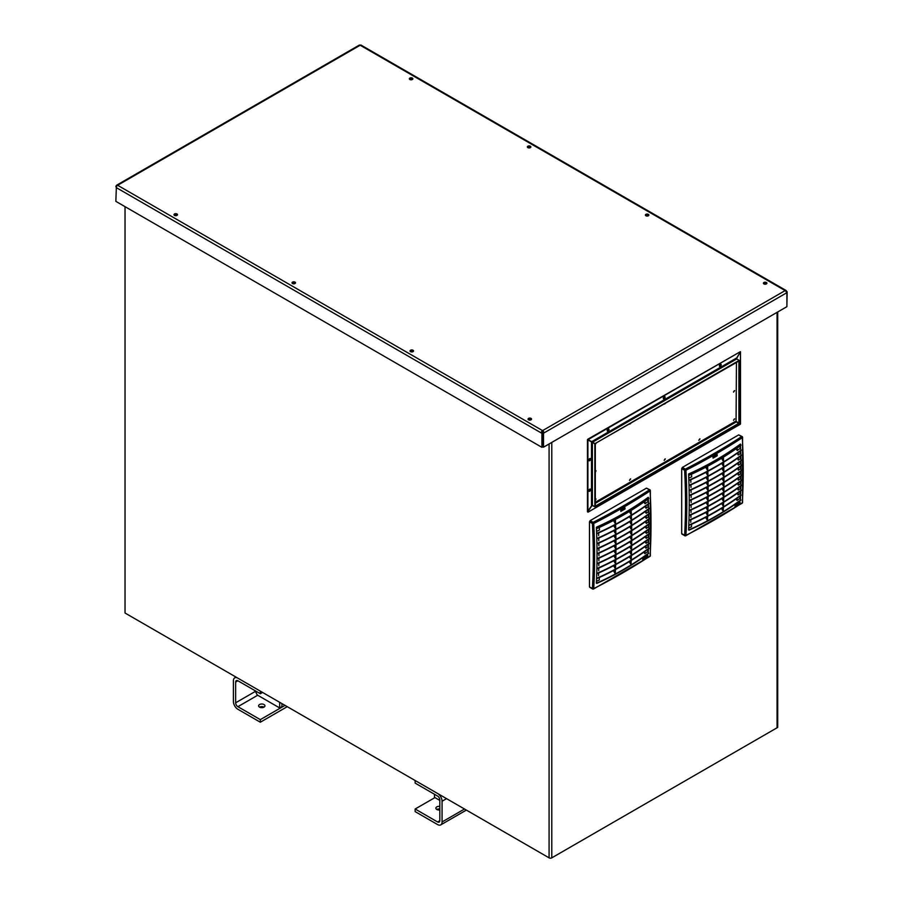 <?xml version="1.0" encoding="UTF-8"?>
<svg xmlns="http://www.w3.org/2000/svg" width="903" height="903" viewBox="0 0 903 903"><rect width="100%" height="100%" fill="white"/><g stroke="black" fill="none" stroke-linecap="round" stroke-linejoin="round"><path stroke-width="1.35" d="M766.591 283.779A2.224 1.287 0 0 0 763.724 283.779M125.032 206.652L125.032 613.024L549.092 857.85A1.908 1.095 0 0 0 551.778 857.85L777.72 727.4L777.72 311.964M777.054 727.795L777.054 312.359L777.054 727.795M589.151 490.137A1.106 0.643 120 0 0 589.986 489.065M589.727 490.555A1.106 0.643 -60 0 1 589.196 489.64M663.637 397.647A1.106 0.643 120 0 0 664.484 396.575M664.224 398.065A1.106 0.643 -60 0 1 663.694 397.151M589.151 459.559A1.106 0.643 120 0 0 589.986 458.498M589.727 459.988A1.106 0.643 -60 0 1 589.196 459.074M607.55 430.031A1.106 0.643 120 0 0 608.385 428.959M608.125 430.449A1.106 0.643 -60 0 1 607.595 429.535M719.736 365.264A1.106 0.643 120 0 0 720.571 364.191M720.312 365.681A1.106 0.643 -60 0 1 719.781 364.767M530.569 419.489A2.224 1.287 0 0 0 529.824 418.868M530.659 419.003A2.224 1.287 180 0 1 530.671 419.094A2.224 1.287 180 0 1 530.016 419.997A2.224 1.287 180 0 1 529.824 420.098M542.68 431.465L542.364 432.83M116.352 187.079L115.855 201.358L541.913 447.335L541.913 433.338L542.579 432.955L542.579 446.951L541.913 447.335M542.579 432.955L541.236 432.955A1.908 1.095 -60 0 1 542.579 430.618A1.908 1.095 60 0 1 543.933 432.955L542.579 430.618L785.125 290.597L360.173 45.24L117.627 185.273A1.908 1.095 120 0 0 116.284 187.61L115.855 186.3L116.487 186.661M542.579 430.618L117.627 185.273A1.908 1.095 -120 0 0 116.679 185.183A1.908 1.095 -120 0 0 116.284 186.052L116.679 186.278M542.827 432.808L543.504 433.203L543.504 447.188L542.827 446.804L543.256 432.571M786.479 292.437L787.145 291.759L786.479 291.364A1.908 1.095 -60 0 0 786.084 290.495A1.908 1.095 -60 0 0 785.125 290.597A1.908 1.095 60 0 1 786.479 292.922L543.504 433.203M543.504 447.188L786.897 306.67L786.897 292.674M787.145 291.759L786.897 305.891M116.284 187.61L541.913 433.338M542.579 431.397L541.913 432.571M645.905 215.783A1.75 1.005 180 0 1 645.397 215.072A1.75 1.005 180 0 1 647.135 214.067A1.75 1.005 180 0 1 648.885 215.072A1.75 1.005 180 0 1 647.812 215.998A1.75 1.005 180 0 1 645.905 215.783M527.883 147.641A1.75 1.005 180 0 1 527.375 146.929A1.75 1.005 180 0 1 529.124 145.925A1.75 1.005 180 0 1 530.862 146.929A1.75 1.005 180 0 1 529.79 147.866A1.75 1.005 180 0 1 527.883 147.641M409.872 79.509A1.75 1.005 180 0 1 409.352 78.798A1.75 1.005 180 0 1 411.102 77.782A1.75 1.005 180 0 1 412.852 78.798A1.75 1.005 180 0 1 411.768 79.724A1.75 1.005 180 0 1 409.872 79.509M410.538 351.673A1.75 1.005 180 0 1 410.03 350.962A1.75 1.005 180 0 1 411.779 349.946A1.75 1.005 180 0 1 413.518 350.962A1.75 1.005 180 0 1 412.445 351.888A1.75 1.005 180 0 1 410.538 351.673M292.527 283.531A1.75 1.005 180 0 1 292.008 282.82A1.75 1.005 180 0 1 293.757 281.815A1.75 1.005 180 0 1 295.507 282.82A1.75 1.005 180 0 1 294.423 283.745A1.75 1.005 180 0 1 292.527 283.531M174.505 215.399A1.75 1.005 180 0 1 173.997 214.677A1.75 1.005 180 0 1 175.735 213.672A1.75 1.005 180 0 1 177.485 214.677A1.75 1.005 180 0 1 176.401 215.614A1.75 1.005 180 0 1 174.505 215.399M763.927 283.926A1.75 1.005 180 0 1 763.419 283.203A1.75 1.005 180 0 1 765.157 282.199A1.75 1.005 180 0 1 766.907 283.203A1.75 1.005 180 0 1 765.823 284.14A1.75 1.005 180 0 1 763.927 283.926M528.56 419.805A1.75 1.005 180 0 1 528.052 419.094A1.75 1.005 180 0 1 529.79 418.089A1.75 1.005 180 0 1 531.54 419.094A1.75 1.005 180 0 1 530.467 420.03A1.75 1.005 180 0 1 528.56 419.805M116.679 185.183L359.213 45.15A1.908 1.095 -120 0 1 360.173 45.24A1.908 1.095 -60 0 1 361.121 45.15L786.084 290.495M648.749 215.456A1.75 1.005 -0 0 0 647.135 214.835A1.75 1.005 -0 0 0 645.532 215.456M530.727 147.324A1.75 1.005 -0 0 0 529.124 146.704A1.75 1.005 -0 0 0 527.51 147.324M412.716 79.182A1.75 1.005 -0 0 0 411.102 78.561A1.75 1.005 -0 0 0 409.488 79.182M413.382 351.346A1.75 1.005 -0 0 0 411.779 350.725A1.75 1.005 -0 0 0 410.165 351.346M295.371 283.203A1.75 1.005 -0 0 0 293.757 282.594A1.75 1.005 -0 0 0 292.143 283.203M177.349 215.072A1.75 1.005 -0 0 0 175.735 214.451A1.75 1.005 -0 0 0 174.132 215.072M766.771 283.598A1.75 1.005 -0 0 0 765.157 282.978A1.75 1.005 -0 0 0 763.554 283.598M531.404 419.489A1.75 1.005 -0 0 0 529.79 418.868A1.75 1.005 -0 0 0 528.187 419.489M439.817 808.986A3.172 1.829 -0 0 0 436.792 809.472A3.172 1.829 180 0 1 435.867 808.174A3.172 1.829 180 0 1 439.817 806.402M439.817 809.946A3.172 1.829 180 0 1 436.792 809.472M434.941 797.586L415.143 809.009L415.143 811.605L437.583 824.563A6.344 3.668 -120 0 0 440.754 824.868A6.344 3.668 -120 0 0 442.064 821.967L464.503 809.009M415.143 809.009L437.583 821.967A3.172 1.829 -120 0 0 439.163 822.125A3.172 1.829 -120 0 0 439.817 820.669L439.817 799.945A3.172 1.829 60 0 0 437.583 796.062L415.143 783.104L415.143 780.519L437.583 793.466A6.344 3.668 -120 0 1 442.064 801.243L442.064 821.967M434.49 794.279L434.49 797.326L439.817 800.397M281.917 703.606L281.917 706.643L279.682 707.941L279.682 702.308M254.996 690.648L257.242 694.983L279.682 707.941M264.026 707.128A3.172 1.829 0 0 0 259.545 707.128M264.026 704.543A3.172 1.829 180 0 1 264.951 705.841A3.172 1.829 180 0 1 261.78 707.67A3.172 1.829 180 0 1 258.608 705.841A3.172 1.829 180 0 1 260.572 704.148A3.172 1.829 180 0 1 264.026 704.543M262.57 692.432L260.324 693.718L260.324 691.134L237.884 678.176A6.344 3.668 -120 0 0 234.712 677.86A6.344 3.668 -120 0 0 233.403 680.772L233.403 701.496A6.344 3.668 -120 0 0 237.884 709.273L260.324 722.219L287.244 706.677M285.009 705.378L260.324 719.635L237.884 706.677A3.172 1.829 60 0 1 235.649 702.794L235.649 682.07A3.172 1.829 -120 0 1 236.304 680.614A3.172 1.829 -120 0 1 237.884 680.772L235.649 682.07M260.324 719.635L260.324 722.219M260.324 693.718L237.884 680.772M664.789 466.558A1.264 0.734 -60 0 1 663.603 467.235M720.876 434.174A1.264 0.734 -60 0 1 719.691 434.851M608.69 498.941A1.264 0.734 -60 0 1 607.505 499.619M595.314 505.962L595.314 444.152L587.458 439.614L587.458 511.798L591.499 505.838L592.391 505.319L594.863 506.741L595.472 506.052L595.021 506.831L592.108 505.454L587.616 511.888M588.067 512.148L740.325 424.241L738.744 423.338L595.472 506.052M738.744 423.338L735.911 421.69L595.314 502.869M739.196 423.597L595.021 506.831M739.354 403.122A1.264 0.734 -60 0 1 739.354 404.499M739.354 372.555A1.264 0.734 -60 0 1 739.354 373.921M739.354 360.466L738.744 361.155L739.354 360.466L739.354 423.315L736.069 421.419L736.442 362.487M736.893 358.006L740.483 351.786L740.483 423.97L736.893 421.893M588.067 439.603L740.325 351.696L587.616 439.343L595.021 443.621L739.196 360.376L736.735 358.954L736.735 357.915L740.483 351.786M738.902 361.245L738.902 423.055M663.378 398.618A1.264 0.734 120 0 0 664.563 396.564M663.299 398.234A1.264 0.734 -60 0 1 664.822 396.62A1.264 0.734 -60 0 1 663.558 398.821A1.264 0.734 -60 0 1 663.299 398.234M607.279 431.002A1.264 0.734 120 0 0 608.464 428.948M607.2 430.629A1.264 0.734 -60 0 1 608.735 429.004A1.264 0.734 -60 0 1 607.459 431.205A1.264 0.734 -60 0 1 607.2 430.629M719.465 366.234A1.264 0.734 120 0 0 720.65 364.18M719.386 365.85A1.264 0.734 -60 0 1 720.921 364.236A1.264 0.734 -60 0 1 719.646 366.437A1.264 0.734 -60 0 1 719.386 365.85M595.021 443.621L738.744 361.155M588.88 460.541A1.264 0.734 120 0 0 590.065 458.487M588.801 460.158A1.264 0.734 -60 0 1 590.336 458.543A1.264 0.734 -60 0 1 589.072 460.744A1.264 0.734 -60 0 1 588.801 460.158M588.88 491.108A1.264 0.734 120 0 0 590.065 489.054M588.801 490.735A1.264 0.734 -60 0 1 590.336 489.11A1.264 0.734 -60 0 1 589.072 491.311A1.264 0.734 -60 0 1 588.801 490.735M594.863 506.741L594.863 443.892M587.909 512.046L587.909 439.874M700.028 383.504L699.024 384.08M630.7 423.53L629.696 424.117M698.854 440.145L700.006 438.937L698.854 440.145M698.888 440.359L699.723 438.903M595.314 470.96L596.014 470.734L595.314 472.416M595.314 471.908L595.732 470.7M664.19 460.158L665.342 458.95L664.19 460.158M664.224 460.372L665.059 458.916M595.314 499.201L596.014 498.975L595.314 500.657M595.314 500.138L595.732 498.941M629.526 480.17L630.678 478.962L629.526 480.17M629.56 480.385L630.396 478.929M733.518 420.132L734.67 418.924L733.518 420.132M733.552 420.346L734.387 418.89M733.518 391.891L734.67 390.683L733.518 391.891M733.552 392.105L734.387 390.649M596.036 443.542L595.314 444.186M665.364 403.517L664.36 404.104M734.692 363.491L733.699 364.067M736.216 420.911L595.314 502.26M707.636 466.23A634.527 366.347 60 0 1 707.783 469.82A429.456 350.646 60 0 1 707.32 470.068A634.516 366.336 -120 0 0 707.184 466.479M707.828 471.355A634.527 366.347 60 0 1 707.941 474.91A433.937 354.303 60 0 1 707.478 475.147A634.516 366.336 -120 0 0 707.376 471.592M707.975 476.445A634.527 366.347 60 0 1 708.065 479.967A438.384 357.938 60 0 1 707.602 480.215A634.516 366.336 -120 0 0 707.523 476.682M708.087 481.513A634.527 366.347 60 0 1 708.133 485.013A442.786 361.527 60 0 1 707.681 485.261A634.516 366.336 -120 0 0 707.636 481.75M708.155 486.559A634.527 366.347 60 0 1 708.178 490.024A447.143 365.094 60 0 1 707.715 490.273A634.516 366.336 -120 0 0 707.692 486.796M708.178 491.571A634.527 366.347 60 0 1 708.166 495.025A451.466 368.616 60 0 1 707.715 495.262A634.516 366.336 -120 0 0 707.726 491.819M708.155 496.571A634.527 366.347 60 0 1 708.121 499.991A455.744 372.115 60 0 1 707.67 500.228A634.516 366.336 -120 0 0 707.704 496.808M708.099 501.537A634.527 366.347 60 0 1 708.031 504.935A459.977 375.569 60 0 1 707.58 505.172A634.516 366.336 -120 0 0 707.647 501.786M707.997 506.493A634.527 366.347 60 0 1 707.907 509.856A464.176 378.989 60 0 1 707.444 510.093A634.516 366.336 -120 0 0 707.546 506.73M707.85 511.414A634.527 366.347 60 0 1 707.738 514.744A468.33 382.387 60 0 1 707.275 514.992A634.516 366.336 -120 0 0 707.399 511.651M707.67 516.313A634.527 366.347 60 0 1 707.523 519.62A472.438 385.739 60 0 1 707.06 519.868A634.516 366.336 -120 0 0 707.218 516.561M722.976 457.426A634.527 366.347 60 0 1 723.111 460.97A429.456 350.646 60 0 0 723.551 460.699A634.516 366.336 -120 0 0 723.416 457.144M723.168 462.539A634.527 366.347 60 0 1 723.269 466.061A433.937 354.303 60 0 0 723.709 465.779A634.516 366.336 -120 0 0 723.608 462.268M723.314 467.63A634.527 366.347 60 0 1 723.393 471.118A438.384 357.938 60 0 0 723.834 470.847A634.516 366.336 -120 0 0 723.755 467.359M723.416 472.698A634.527 366.347 60 0 1 723.472 476.163A442.786 361.527 60 0 0 723.913 475.892A634.516 366.336 -120 0 0 723.856 472.427M723.484 477.743A634.527 366.347 60 0 1 723.506 481.175A447.143 365.094 60 0 0 723.946 480.904A634.516 366.336 -120 0 0 723.924 477.473M723.506 482.766A634.527 366.347 60 0 1 723.506 486.164A451.466 368.616 60 0 0 723.946 485.893A634.516 366.336 -120 0 0 723.946 482.495M723.495 487.767A634.527 366.347 60 0 1 723.461 491.13A455.744 372.115 60 0 0 723.901 490.86A634.516 366.336 -120 0 0 723.935 487.485M723.427 492.733A634.527 366.347 60 0 1 723.371 496.074A459.977 375.569 60 0 0 723.811 495.803A634.516 366.336 -120 0 0 723.867 492.462M723.326 497.688A634.527 366.347 60 0 1 723.235 500.996A464.176 378.989 60 0 0 723.675 500.725A634.516 366.336 -120 0 0 723.766 497.406M723.19 502.61A634.527 366.347 60 0 1 723.066 505.894A468.33 382.387 60 0 0 723.506 505.624A634.516 366.336 -120 0 0 723.63 502.339M722.998 507.509A634.527 366.347 60 0 1 722.851 510.771A472.438 385.739 60 0 0 723.292 510.5A634.516 366.336 -120 0 0 723.438 507.238M736.193 448.746L737.209 450.507A633.161 365.557 60 0 0 737.119 448.102M737.187 493.388L738.101 494.979A633.093 365.523 60 0 0 738.18 492.688M737.345 488.467L738.27 490.069A633.093 365.523 60 0 0 738.327 487.767M737.446 483.511L738.383 485.137A633.093 365.523 60 0 0 738.428 482.812M737.514 478.522L738.462 480.17A633.093 365.523 60 0 0 738.485 477.845M737.548 473.522L738.507 475.192A633.093 365.523 60 0 0 738.507 472.845M737.525 468.499L738.496 470.181A633.093 365.523 60 0 0 738.485 467.822M737.469 463.442L738.451 465.147A633.093 365.523 60 0 0 738.417 462.776M737.367 458.363L738.361 460.09A633.093 365.523 60 0 0 738.304 457.708M737.232 453.272L738.236 455.01A633.093 365.523 60 0 0 738.157 452.617M688.662 528.074A471.58 385.05 -120 0 0 691.495 526.754A633.161 365.557 -120 0 0 691.608 524.237M690.885 482.337A633.093 365.523 -120 0 0 690.806 479.719M691.021 487.417A633.093 365.523 -120 0 0 690.953 484.809M691.111 492.485A633.093 365.523 -120 0 0 691.066 489.877M691.156 497.508A633.093 365.523 -120 0 0 691.134 494.912M691.156 502.519A633.093 365.523 -120 0 0 691.167 499.935M691.122 507.509A633.093 365.523 -120 0 0 691.145 504.924M691.043 512.464A633.093 365.523 -120 0 0 691.088 509.902M690.919 517.396A633.093 365.523 -120 0 0 690.987 514.845M690.761 522.306A633.093 365.523 -120 0 0 690.851 519.767M713.088 458.092L712.998 456.929A634.516 366.336 60 0 1 713.054 458.058L713.054 458.137A634.606 366.392 -120 0 0 712.998 456.929L716.914 454.457A633.342 365.659 180 0 1 713.167 456.625A633.443 365.715 0 0 0 716.982 454.412L716.914 454.457M713.054 458.137A633.534 365.771 0 0 0 717.23 455.733L715.932 455.056M682.363 534L684.632 535.31A632.416 365.128 -120 0 0 684.632 470.282L681.697 468.578L681.697 533.605M681.697 468.578L682.363 467.415L685.309 469.108A632.416 365.117 0 0 0 741.623 436.6L738.688 434.896L682.363 467.415M738.688 434.896L742.097 436.544L742.334 437.684A633.364 365.67 180 0 1 685.93 470.249A633.364 365.67 60 0 1 685.93 535.377A633.364 365.67 0 0 0 742.334 502.813A633.364 365.67 -120 0 0 742.334 437.684A0.948 0.587 56.8 0 0 741.623 436.6L742.097 436.544A0.948 0.948 0 0 1 742.571 437.323L742.571 502.452A0.948 0.587 -176.8 0 1 742.334 502.813A0.948 0.587 56.8 0 1 742.142 503.197A0.948 0.948 0 0 0 742.571 502.452A0.948 0.587 -176.8 0 0 742.3 502.012M739.196 503.366A633.511 365.749 180 0 1 738.868 503.569A633.703 365.873 60 0 1 738.857 503.795A633.488 365.738 180 0 1 738.688 503.908L738.665 503.897A633.466 365.726 0 0 0 738.846 503.784A633.68 365.85 -120 0 0 738.857 503.558A633.488 365.738 0 0 0 739.173 503.355L739.196 503.366A633.68 365.85 -120 0 1 739.162 503.976A633.466 365.726 0 0 1 738.665 504.292L738.315 504.337M737.141 498.196A633.161 365.557 60 0 1 737.04 500.465A471.58 385.05 -120 0 0 740.02 498.366L740.449 499.111A633.556 365.783 -120 0 0 740.595 495.736M740.121 496.074A632.924 365.422 60 0 1 740.02 498.366M688.775 478.105A428.507 349.879 60 0 0 691.664 476.795A633.161 365.557 -120 0 0 691.563 474.177M688.605 473.996L689.124 474.899C707.467 466.761 724.737 456.783 740.957 444.976L740.426 444.073A424.918 346.944 -120 0 1 688.605 473.996A633.556 365.783 60 0 1 688.65 474.989A633.556 365.783 60 0 1 688.808 479.121A633.556 365.783 60 0 1 688.854 480.103A633.556 365.783 60 0 1 688.978 484.222A633.556 365.783 60 0 1 689.012 485.193A633.556 365.783 60 0 1 689.113 489.291A633.556 365.783 60 0 1 689.124 490.25A633.556 365.783 60 0 1 689.192 494.347A633.556 365.783 60 0 1 689.203 495.284A633.556 365.783 60 0 1 689.237 499.37A633.556 365.783 60 0 1 689.249 500.307A633.556 365.783 60 0 1 689.237 504.382A633.556 365.783 60 0 1 689.237 505.296A633.556 365.783 60 0 1 689.203 509.36A633.556 365.783 60 0 1 689.192 510.263A633.556 365.783 60 0 1 689.124 514.315A633.556 365.783 60 0 1 689.102 515.195A633.556 365.783 60 0 1 689 519.236A633.556 365.783 60 0 1 688.966 520.117A633.556 365.783 60 0 1 688.831 524.146A633.556 365.783 60 0 1 688.797 525.004A633.556 365.783 60 0 1 688.617 529.034A633.556 365.783 60 0 1 688.583 529.88L689.057 530.151C707.388 522.002 724.669 512.024 740.889 500.228L740.889 499.867C724.669 511.662 707.388 521.641 689.057 529.79L689.057 530.151M740.076 445.992A632.924 365.422 60 0 1 740.178 448.373L740.641 449.197A633.556 365.783 -120 0 0 740.505 445.687M740.268 451.105A632.924 365.422 60 0 1 740.347 453.487L740.81 454.299A633.556 365.783 -120 0 0 740.697 450.789M740.426 456.196A632.924 365.422 60 0 1 740.483 458.577L740.945 459.367A633.556 365.783 -120 0 0 740.855 455.88M740.528 461.264A632.924 365.422 60 0 1 740.573 463.634L741.024 464.424A633.556 365.783 -120 0 0 740.968 460.948M740.595 466.309A632.924 365.422 60 0 1 740.618 468.668L741.07 469.447A633.556 365.783 -120 0 0 741.047 465.982M740.629 471.332A632.924 365.422 60 0 1 740.618 473.68L741.07 474.459A633.556 365.783 -120 0 0 741.07 471.005M740.607 476.321A632.924 365.422 60 0 1 740.584 478.669L741.036 479.437A633.556 365.783 -120 0 0 741.058 475.994M740.55 481.299A632.924 365.422 60 0 1 740.505 483.624L740.945 484.392A633.556 365.783 -120 0 0 741.013 480.972M740.449 486.243A632.924 365.422 60 0 1 740.392 488.568L740.821 489.313A633.556 365.783 -120 0 0 740.911 485.916M740.313 491.176A632.924 365.422 60 0 1 740.223 493.478L740.663 494.223A633.556 365.783 -120 0 0 740.776 490.837M739.252 503.31L740.121 502.339L739.252 503.31M739.715 503.592L740.121 502.339M737.582 504.969A632.822 498.998 95 0 1 737.22 505.838L737.232 505.838A633.387 365.681 -0 0 0 737.379 505.748A632.811 499.528 -84.6 0 0 737.582 505.262A634.561 133.678 38.8 0 1 737.728 505.511L737.74 505.511A633.387 365.681 0 0 0 737.898 505.42A634.549 134.254 -141.2 0 0 737.604 504.958A632.822 498.998 95 0 1 737.232 505.838M735.606 505.827L735.595 505.883A633.488 365.738 180 0 1 734.952 506.29A633.466 365.726 0 0 0 735.584 505.872L735.595 505.883M735.042 506.064L735.302 505.251A633.534 365.76 0 0 0 736.035 504.788L736.035 504.788A633.556 365.783 180 0 1 735.324 505.262L735.279 506.019A633.5 365.749 0 0 0 735.606 505.815L735.618 505.815M735.335 505.68L735.324 505.669A633.5 365.749 0 0 0 735.697 505.432L735.697 505.432A633.522 365.76 180 0 1 735.335 505.68L735.335 505.624A633.522 365.76 0 0 0 736.035 505.183A633.917 365.997 -120 0 0 736.047 504.8M738.609 504.946L738.62 504.958A633.387 365.681 -0 0 0 738.767 504.856A634.538 133.746 -141.2 0 0 738.462 504.371M738.078 504.246A633.466 365.726 0 0 0 738.112 504.224L738.135 504.235A633.488 365.749 180 0 1 737.48 504.664A633.466 365.726 0 0 0 737.525 504.619A633.466 365.726 0 0 0 737.582 504.563A633.466 365.726 0 0 0 737.864 504.405A633.466 365.726 0 0 0 737.92 504.348A42.881 21.198 -63.9 0 1 737.875 504.28A42.881 21.198 -63.9 0 0 737.932 504.359A633.466 365.726 0 0 0 738.09 504.258A634.538 133.723 -141.2 0 0 737.932 504.021A632.834 499.348 -84.7 0 0 737.965 503.953M736.566 506.256L736.577 506.267A632.89 499.066 95.1 0 0 737.141 504.901L737.13 504.89A632.89 499.066 95.1 0 1 736.566 506.256A633.387 365.681 -0 0 0 736.724 506.165A632.879 499.19 -84.9 0 0 737.119 505.206A633.816 365.929 -120 0 0 737.108 505.24A633.816 365.929 -120 0 0 737.141 504.901A633.816 365.929 -120 0 0 737.13 504.788A633.816 365.929 -120 0 0 737.164 504.45L737.153 504.438A633.816 365.929 -120 0 0 737.164 504.337A633.816 365.929 -120 0 0 737.187 504.077A633.838 365.952 60 0 1 737.13 505.262A633.466 365.726 0 0 0 738.112 504.63L738.09 504.619A633.759 365.907 -120 0 0 738.135 504.235M738.18 505.24L738.18 505.24A633.387 365.681 -0 0 0 738.327 505.138A634.549 133.554 -141.2 0 0 738.033 504.675M737.661 504.912A634.549 133.012 38.7 0 1 737.954 505.364L737.965 505.375A633.387 365.681 -0 0 0 738.112 505.274A634.549 133.339 -141.3 0 0 737.819 504.811M737.006 505.973L737.017 505.985A632.845 499.133 95.1 0 0 737.379 505.093A632.845 499.133 95.1 0 1 737.006 505.973A633.387 365.681 -0 0 0 737.164 505.883A632.834 499.348 -84.7 0 0 737.525 505.003M737.13 505.262L737.108 505.251A632.868 499.145 95.1 0 1 736.78 506.12A633.387 365.681 -0 0 0 736.938 506.03A632.856 499.325 -84.8 0 0 737.311 505.149M737.153 504.438A632.913 499.156 95.1 0 1 736.713 505.522M736.374 505.736L736.363 505.725A633.861 365.963 -120 0 0 736.396 504.946A633.895 365.975 60 0 1 736.374 505.736A633.466 365.726 0 0 0 736.701 505.522A632.913 499.156 95.1 0 1 736.34 506.402A633.387 365.681 -0 0 0 736.509 506.312A632.901 499.145 -84.9 0 0 737.153 504.754M736.476 505.669A632.935 499.224 95.1 0 1 736.114 506.538A633.387 365.681 -0 0 0 736.284 506.448A632.913 499.156 -84.9 0 0 736.645 505.567M736.126 504.754A633.917 365.997 60 0 1 736.103 505.138L736.08 505.127A633.883 365.975 -120 0 0 736.103 504.743A633.534 365.76 0 0 0 737.074 504.122L737.096 504.134A633.556 365.783 180 0 1 736.126 504.754L736.103 504.743M738.191 503.942L738.214 503.964A634.538 133.746 -141.2 0 0 738.135 503.84A633.759 365.907 -120 0 0 738.18 503.445A633.556 365.783 180 0 1 737.187 504.077L737.187 504.077A633.534 365.76 0 0 0 737.299 503.998A632.913 499.156 -84.9 0 0 737.785 502.802A634.527 133.858 -141.2 0 0 737.717 502.7A632.935 499.224 95.1 0 1 737.096 504.179A633.838 365.952 -120 0 1 737.074 504.517A633.522 365.76 0 0 1 736.746 504.721A633.872 365.963 -120 0 1 736.701 505.522M737.311 503.976A633.534 365.76 0 0 0 737.356 503.953A633.534 365.76 0 0 0 737.514 503.863A632.901 499.145 -84.9 0 0 737.886 502.96A634.527 133.858 -141.2 0 0 737.819 502.858A632.913 499.156 95.1 0 1 737.356 503.953L737.367 503.953A632.913 499.156 95.1 0 0 737.819 502.858L737.819 502.858M737.525 503.84A633.534 365.76 0 0 0 737.57 503.806A633.534 365.76 0 0 0 737.74 503.716A633.534 365.76 0 0 0 737.796 503.671A633.534 365.76 0 0 0 737.965 503.581A632.856 499.325 -84.8 0 0 738.09 503.276A634.527 133.858 -141.2 0 0 738.022 503.163A632.868 499.145 95.1 0 1 737.796 503.671L737.807 503.671A632.868 499.145 95.1 0 0 738.022 503.163L738.022 503.163M737.909 503.005A632.89 499.066 95.1 0 1 737.57 503.806L737.582 503.818A632.89 499.066 95.1 0 0 737.92 503.005L737.92 503.005A634.527 133.858 -141.2 0 1 737.988 503.118A632.879 499.19 -84.9 0 1 737.74 503.716M738.101 503.31A632.845 499.133 95.1 0 1 738.011 503.524L738.022 503.535A632.845 499.133 95.1 0 0 738.112 503.321L738.112 503.321A634.549 133.858 -141.2 0 1 738.293 503.603L738.71 503.084A633.522 365.76 0 0 0 739.218 502.757L739.218 502.757A633.556 365.783 180 0 1 738.733 503.095L738.293 503.603M737.706 502.689L737.717 502.7A632.935 499.224 95.1 0 1 737.096 504.201M736.713 505.42A632.913 499.156 -84.9 0 0 737.175 504.303M737.164 504.45A632.913 499.156 95.1 0 1 736.351 506.402L736.351 506.402M738.406 505.093A633.387 365.681 -0 0 0 738.552 504.991A634.538 133.723 -141.2 0 0 738.123 504.325M737.164 505.24A632.868 499.145 95.1 0 1 736.792 506.12L736.792 506.12M736.498 505.657A632.935 499.224 95.1 0 1 736.126 506.549L736.126 506.549M705.706 467.257L707.32 470.068M688.808 479.121L689.328 480.012C707.659 471.863 724.94 461.884 741.16 450.089L741.16 450.45C724.94 462.257 707.659 472.224 689.328 480.385L688.854 480.103M740.641 449.197L741.16 450.089M740.178 448.373A428.507 349.879 -120 0 1 737.209 450.507M723.111 460.97L721.565 458.284M706.09 502.599L707.58 505.172M689.124 514.315L689.576 515.105C707.907 506.955 725.188 496.977 741.408 485.182L741.408 485.554C725.188 497.35 707.907 507.328 689.576 515.478L689.102 515.195M740.945 484.392L741.408 485.182M740.505 483.624A459.096 374.858 -120 0 1 738.383 485.137M723.371 496.074L721.96 493.636M705.886 472.382L707.478 475.147M688.978 484.222L689.497 485.103C707.817 476.942 725.098 466.975 741.318 455.18L741.318 455.541C725.098 467.336 707.817 477.315 689.497 485.464L689.012 485.193M740.81 454.299L741.318 455.18M740.347 453.487A433.011 353.547 -120 0 1 738.236 455.01M723.269 466.061L721.745 463.408M706.022 477.473L707.602 480.215M689.113 489.291L689.61 490.16C707.941 482.01 725.211 472.032 741.442 460.237L741.442 460.609C725.211 472.404 707.941 482.371 689.61 490.532L689.124 490.25M740.945 459.367L741.442 460.237M740.483 458.577A437.458 357.182 -120 0 1 738.361 460.09M723.393 471.118L721.881 468.51M706.123 482.552L707.681 485.261M689.192 494.347L689.689 495.194C708.02 487.044 725.29 477.077 741.521 465.271L741.521 465.643C725.29 477.439 708.02 487.417 689.689 495.566L689.203 495.284M741.024 464.424L741.521 465.271M740.573 463.634A441.872 360.782 -120 0 1 738.451 465.147M723.472 476.163L721.982 473.578M706.18 487.597L707.715 490.273M689.237 499.37L689.723 500.217C708.054 492.056 725.323 482.089 741.555 470.294L741.555 470.655C725.323 482.45 708.054 492.428 689.723 500.578L689.249 500.307M741.07 469.447L741.555 470.294M740.618 468.668A446.24 364.361 -120 0 1 738.496 470.181M723.506 481.175L722.039 478.635M706.191 492.62L707.715 495.262M689.237 504.382L689.723 505.206C708.042 497.045 725.323 487.078 741.544 475.283L741.544 475.644C725.323 487.439 708.042 497.418 689.723 505.567L689.237 505.296M741.07 474.459L741.544 475.283M740.618 473.68A450.574 367.893 -120 0 1 738.507 475.192M723.506 486.164L722.05 483.658M706.157 497.621L707.67 500.228M689.203 509.36L689.666 510.172C707.997 502.012 725.278 492.045 741.498 480.249L741.498 480.61C725.278 492.406 707.997 502.384 689.666 510.534L689.192 510.263M741.036 479.437L741.498 480.249M740.584 478.669A454.852 371.393 -120 0 1 738.462 480.17M723.461 491.13L722.028 488.658M705.977 507.554L707.444 510.093M689 519.236L689.452 520.026C707.783 511.877 725.053 501.899 741.273 490.103L741.273 490.464C725.053 502.271 707.783 512.238 689.452 520.388L688.966 520.117M740.821 489.313L741.273 490.103M740.392 488.568A463.307 378.289 -120 0 1 738.27 490.069M723.235 500.996L721.847 498.591M705.83 512.486L707.275 514.992M688.831 524.146L689.271 524.925C707.602 516.764 724.883 506.797 741.103 494.991L741.103 495.363C724.883 507.159 707.602 517.137 689.271 525.286L688.797 525.004M740.663 494.223L741.103 494.991M740.223 493.478A467.461 381.687 -120 0 1 738.101 494.979M723.066 505.894L721.7 503.524M705.638 517.385L707.06 519.868M688.617 529.034L689.057 529.79M740.449 499.111L740.889 499.867M736.137 498.896L737.04 500.465M722.851 510.771L721.497 508.423M740.957 444.976L740.957 445.348C724.737 457.155 707.467 467.122 689.124 475.271M734.929 506.673A633.466 365.726 0 0 0 735.674 506.199L735.922 505.409M737.48 504.664A633.816 365.929 -120 0 0 737.48 504.596A633.5 365.749 0 0 0 737.875 504.348A633.782 365.918 -120 0 0 737.886 504.055M737.503 504.246A633.522 365.76 0 0 0 738.157 503.829M738.665 503.897L738.71 503.479A633.522 365.76 0 0 0 739.218 503.152A633.669 365.85 -120 0 0 739.23 502.768M615.417 519.473A634.527 366.347 60 0 1 615.564 523.063A429.456 350.646 60 0 1 615.101 523.3A634.516 366.336 -120 0 0 614.966 519.722M615.609 524.587A634.527 366.347 60 0 1 615.722 528.153A433.937 354.303 60 0 1 615.27 528.39A634.516 366.336 -120 0 0 615.157 524.835M615.767 529.677A634.527 366.347 60 0 1 615.846 533.21A438.384 357.938 60 0 1 615.383 533.459A634.516 366.336 -120 0 0 615.304 529.926M615.869 534.745A634.527 366.347 60 0 1 615.925 538.256A442.786 361.527 60 0 1 615.462 538.493A634.516 366.336 -120 0 0 615.417 534.994M615.936 539.791A634.527 366.347 60 0 1 615.959 543.267A447.143 365.094 60 0 1 615.507 543.516A634.516 366.336 -120 0 0 615.485 540.039M615.959 544.814A634.527 366.347 60 0 1 615.959 548.256A451.466 368.616 60 0 1 615.496 548.505A634.516 366.336 -120 0 0 615.507 545.062M615.948 549.814A634.527 366.347 60 0 1 615.902 553.223A455.744 372.115 60 0 1 615.451 553.471A634.516 366.336 -120 0 0 615.485 550.051M615.88 554.781A634.527 366.347 60 0 1 615.823 558.167A459.977 375.569 60 0 1 615.361 558.415A634.516 366.336 -120 0 0 615.428 555.029M615.778 559.725A634.527 366.347 60 0 1 615.688 563.088A464.176 378.989 60 0 1 615.236 563.337A634.516 366.336 -120 0 0 615.327 559.973M615.643 564.657A634.527 366.347 60 0 1 615.519 567.987A468.33 382.387 60 0 1 615.056 568.235A634.516 366.336 -120 0 0 615.18 564.894M615.451 569.556A634.527 366.347 60 0 1 615.304 572.863A472.438 385.739 60 0 1 614.853 573.1A634.516 366.336 -120 0 0 614.999 569.793M630.757 510.658A634.527 366.347 60 0 1 630.892 514.213A429.456 350.646 60 0 0 631.332 513.931A634.516 366.336 -120 0 0 631.197 510.387M630.949 515.771A634.527 366.347 60 0 1 631.05 519.293A433.937 354.303 60 0 0 631.49 519.022A634.516 366.336 -120 0 0 631.389 515.5M631.095 520.873A634.527 366.347 60 0 1 631.174 524.361A438.384 357.938 60 0 0 631.615 524.09A634.516 366.336 -120 0 0 631.536 520.602M631.208 525.941A634.527 366.347 60 0 1 631.253 529.395A442.786 361.527 60 0 0 631.694 529.124A634.516 366.336 -120 0 0 631.649 525.67M631.265 530.987A634.527 366.347 60 0 1 631.287 534.418A447.143 365.094 60 0 0 631.728 534.147A634.516 366.336 -120 0 0 631.716 530.716M631.299 536.01A634.527 366.347 60 0 1 631.287 539.407A451.466 368.616 60 0 0 631.728 539.136A634.516 366.336 -120 0 0 631.739 535.727M631.276 540.999A634.527 366.347 60 0 1 631.242 544.374A455.744 372.115 60 0 0 631.682 544.103A634.516 366.336 -120 0 0 631.716 540.728M631.22 545.976A634.527 366.347 60 0 1 631.152 549.317A459.977 375.569 60 0 0 631.592 549.047A634.516 366.336 -120 0 0 631.66 545.705M631.118 550.92A634.527 366.347 60 0 1 631.016 554.239A464.176 378.989 60 0 0 631.457 553.968A634.516 366.336 -120 0 0 631.558 550.649M630.971 555.853A634.527 366.347 60 0 1 630.847 559.138A468.33 382.387 60 0 0 631.287 558.867A634.516 366.336 -120 0 0 631.411 555.582M630.779 560.752A634.527 366.347 60 0 1 630.633 564.003A472.438 385.739 60 0 0 631.073 563.732A634.516 366.336 -120 0 0 631.22 560.481M643.974 501.989L644.99 503.739A633.161 365.557 60 0 0 644.9 501.346M644.968 546.631L645.882 548.223A633.093 365.523 60 0 0 645.972 545.931M645.126 541.698L646.051 543.313A633.093 365.523 60 0 0 646.108 541.01M645.227 536.743L646.176 538.369A633.093 365.523 60 0 0 646.209 536.055M645.295 531.765L646.255 533.413A633.093 365.523 60 0 0 646.277 531.077M645.329 526.765L646.288 528.424A633.093 365.523 60 0 0 646.288 526.088M645.306 521.742L646.277 523.424A633.093 365.523 60 0 0 646.266 521.065M645.25 516.685L646.232 518.39A633.093 365.523 60 0 0 646.198 516.019M645.148 511.606L646.142 513.333A633.093 365.523 60 0 0 646.085 510.951M645.013 506.504L646.017 508.242A633.093 365.523 60 0 0 645.938 505.849M596.454 581.318A471.58 385.05 -120 0 0 599.276 579.997A633.161 365.557 -120 0 0 599.389 577.48M598.678 535.581A633.093 365.523 -120 0 0 598.587 532.962M598.802 540.66A633.093 365.523 -120 0 0 598.745 538.053M598.892 545.717A633.093 365.523 -120 0 0 598.847 543.121M598.937 550.751A633.093 365.523 -120 0 0 598.926 548.155M598.949 555.763A633.093 365.523 -120 0 0 598.949 553.178M598.903 560.752A633.093 365.523 -120 0 0 598.937 558.167M598.824 565.707A633.093 365.523 -120 0 0 598.87 563.145M598.712 570.64A633.093 365.523 -120 0 0 598.779 568.089M598.542 575.55A633.093 365.523 -120 0 0 598.633 573.01M624.876 508.965A634.516 366.336 -120 0 0 624.82 507.768L624.695 507.7A633.342 365.659 180 0 1 620.948 509.856A633.443 365.715 0 0 0 624.763 507.655L624.955 507.768A634.606 366.392 60 0 1 625.011 508.965L623.713 508.299M590.144 587.243L592.413 588.542A632.416 365.128 -120 0 0 592.413 523.514L589.478 521.821L589.478 586.848M589.478 521.821L590.144 520.659L593.09 522.352A632.416 365.117 0 0 0 649.404 489.832L646.469 488.139L590.144 520.659M646.469 488.139L649.878 489.787L650.115 490.927A633.364 365.67 180 0 1 593.711 523.492A633.364 365.67 60 0 1 593.711 588.621A633.364 365.67 0 0 0 650.115 556.056A633.364 365.67 -120 0 0 650.115 490.927A0.948 0.587 56.8 0 0 649.404 489.832L649.878 489.787A0.948 0.948 0 0 1 650.352 490.566L650.352 555.695A0.948 0.587 -176.8 0 1 650.115 556.056A0.948 0.587 56.8 0 1 649.494 556.462M646.977 556.598A633.511 365.749 180 0 1 646.661 556.812L646.638 556.801A633.703 365.873 60 0 1 646.65 557.038A633.488 365.738 180 0 1 646.469 557.151L646.458 557.14A633.466 365.726 0 0 0 646.627 557.027A633.68 365.85 -120 0 0 646.638 556.801A633.488 365.738 0 0 0 646.954 556.587L646.977 556.598A633.68 365.85 -120 0 1 646.943 557.207A633.466 365.726 0 0 1 646.458 557.523L646.108 557.58M644.934 551.44A633.161 365.557 60 0 1 644.832 553.697A471.58 385.05 -120 0 0 647.812 551.609L648.23 552.343A633.556 365.783 -120 0 0 648.388 548.968M647.902 549.317A632.924 365.422 60 0 1 647.812 551.609M596.556 531.348A428.507 349.879 60 0 0 599.445 530.038A633.161 365.557 -120 0 0 599.344 527.42M596.386 527.228L596.917 528.142C615.248 520.004 632.518 510.026 648.738 498.219L648.219 497.305A424.918 346.944 -120 0 1 596.386 527.228A633.556 365.783 60 0 1 596.431 528.232A633.556 365.783 60 0 1 596.601 532.364A633.556 365.783 60 0 1 596.635 533.346A633.556 365.783 60 0 1 596.77 537.454A633.556 365.783 60 0 1 596.793 538.425A633.556 365.783 60 0 1 596.894 542.534A633.556 365.783 60 0 1 596.917 543.493A633.556 365.783 60 0 1 596.985 547.59A633.556 365.783 60 0 1 596.996 548.527A633.556 365.783 60 0 1 597.018 552.613A633.556 365.783 60 0 1 597.03 553.539A633.556 365.783 60 0 1 597.03 557.614A633.556 365.783 60 0 1 597.018 558.528A633.556 365.783 60 0 1 596.985 562.603A633.556 365.783 60 0 1 596.973 563.495A633.556 365.783 60 0 1 596.906 567.547A633.556 365.783 60 0 1 596.883 568.438A633.556 365.783 60 0 1 596.781 572.479A633.556 365.783 60 0 1 596.748 573.36A633.556 365.783 60 0 1 596.612 577.389A633.556 365.783 60 0 1 596.578 578.247A633.556 365.783 60 0 1 596.409 582.266A633.556 365.783 60 0 1 596.364 583.124L596.849 583.394C615.169 575.245 632.45 565.267 648.67 553.471L648.67 553.11C632.45 564.906 615.169 574.872 596.849 583.033L596.849 583.394M647.857 499.235A632.924 365.422 60 0 1 647.959 501.616L648.422 502.429A633.556 365.783 -120 0 0 648.286 498.919M648.049 504.337A632.924 365.422 60 0 1 648.128 506.73L648.591 507.531A633.556 365.783 -120 0 0 648.489 504.032M648.207 509.439A632.924 365.422 60 0 1 648.264 511.809L648.726 512.611A633.556 365.783 -120 0 0 648.636 509.123M648.32 514.507A632.924 365.422 60 0 1 648.354 516.877L648.805 517.667A633.556 365.783 -120 0 0 648.76 514.191M648.388 519.552A632.924 365.422 60 0 1 648.399 521.911L648.851 522.69A633.556 365.783 -120 0 0 648.828 519.225M648.41 524.564A632.924 365.422 60 0 1 648.41 526.923L648.851 527.691A633.556 365.783 -120 0 0 648.862 524.248M648.388 529.564A632.924 365.422 60 0 1 648.377 531.901L648.817 532.668A633.556 365.783 -120 0 0 648.851 529.237M648.331 534.542A632.924 365.422 60 0 1 648.298 536.867L648.738 537.624A633.556 365.783 -120 0 0 648.794 534.204M648.23 539.486A632.924 365.422 60 0 1 648.173 541.8L648.614 542.556A633.556 365.783 -120 0 0 648.704 539.147M648.094 544.419A632.924 365.422 60 0 1 648.015 546.721L648.444 547.466A633.556 365.783 -120 0 0 648.557 544.069M647.033 556.553L647.902 555.582L647.056 556.564M647.519 556.846L647.902 555.582M645.363 558.212A632.822 498.998 95 0 1 645.002 559.081L645.013 559.081A633.387 365.681 -0 0 0 645.171 558.991A632.811 499.528 -84.6 0 0 645.363 558.505A634.561 133.678 38.8 0 1 645.521 558.754L645.532 558.754A633.387 365.681 0 0 0 645.679 558.664A634.549 134.254 -141.2 0 0 645.385 558.201A632.822 498.998 95 0 1 645.013 559.081M643.376 559.126L643.376 559.126A633.488 365.738 180 0 1 642.733 559.533L642.722 559.521A633.996 366.042 60 0 1 642.722 559.905L642.699 559.894A633.962 366.02 -120 0 0 642.722 559.521A633.466 365.726 0 0 0 643.365 559.115L643.387 559.07A633.5 365.749 0 0 1 643.06 559.262L643.083 558.494A633.534 365.76 0 0 0 643.816 558.031L643.816 558.031A633.556 365.783 180 0 1 643.105 558.505L642.812 559.296M643.128 558.923L643.105 558.912A633.5 365.749 0 0 0 643.478 558.675L643.478 558.675A633.522 365.76 180 0 1 643.128 558.923L643.128 558.855A633.522 365.76 0 0 0 643.816 558.426A633.917 365.997 -120 0 0 643.839 558.043M646.39 558.189L645.747 557.174L646.401 558.189A633.387 365.681 -0 0 0 646.559 558.099A634.538 133.746 -141.2 0 0 646.243 557.614M645.318 557.84A633.466 365.726 0 0 0 645.374 557.806A633.466 365.726 0 0 0 645.645 557.648A633.466 365.726 0 0 0 645.701 557.591A633.466 365.726 0 0 0 645.871 557.501A633.466 365.726 0 0 0 645.893 557.467A634.538 133.723 -141.2 0 0 645.724 557.264A632.834 499.348 -84.7 0 0 645.758 557.185M644.494 558.652A632.913 499.156 -84.9 0 0 644.956 557.546A633.816 365.929 -120 0 0 644.968 557.309A633.838 365.952 60 0 1 644.911 558.494L644.889 558.494A633.466 365.726 0 0 0 645.893 557.873L645.871 557.862A633.759 365.907 -120 0 0 645.916 557.478L645.893 557.467M645.735 558.607L645.747 558.618A634.549 133.012 38.7 0 0 645.453 558.156A634.549 133.012 38.7 0 1 645.735 558.607A633.387 365.681 -0 0 0 645.893 558.517A634.549 133.339 -141.3 0 0 645.6 558.054M644.787 559.217L644.798 559.228A632.845 499.133 95.1 0 0 645.16 558.336A632.845 499.133 95.1 0 1 644.787 559.217A633.387 365.681 -0 0 0 644.945 559.126A632.834 499.348 -84.7 0 0 645.318 558.246M644.911 558.449A633.816 365.929 -120 0 0 644.923 558.133A632.89 499.066 95.1 0 1 644.347 559.499A633.387 365.681 -0 0 0 644.505 559.409A632.879 499.19 -84.9 0 0 644.911 558.449A633.816 365.929 -120 0 1 644.889 558.494A632.868 499.145 95.1 0 1 644.561 559.363A633.387 365.681 -0 0 0 644.731 559.273A632.856 499.325 -84.8 0 0 645.092 558.393M644.347 559.499L644.358 559.499A632.89 499.066 95.1 0 0 644.923 558.133L644.911 558.133A633.816 365.929 -120 0 0 644.923 558.031M644.257 558.912A632.935 499.224 95.1 0 1 643.895 559.781A633.387 365.681 -0 0 0 644.065 559.691A632.913 499.156 -84.9 0 0 644.437 558.81A632.913 499.156 95.1 0 1 644.121 559.634A633.387 365.681 -0 0 0 644.29 559.544A632.901 499.145 -84.9 0 0 644.934 557.998A633.816 365.929 -120 0 0 644.945 557.693L644.934 557.682A632.913 499.156 95.1 0 1 644.494 558.754M644.144 558.968A633.861 365.963 -120 0 0 644.178 558.189A633.895 365.975 60 0 1 644.155 558.98L644.144 558.968M643.873 558.37A633.883 365.975 -120 0 0 643.884 557.986A633.534 365.76 0 0 0 644.855 557.365L644.855 557.365A633.556 365.783 180 0 1 643.907 557.998L643.884 557.986A633.917 365.997 60 0 1 643.884 558.381L643.873 558.37A633.522 365.76 0 0 0 644.2 558.178M645.532 556.937A633.534 365.76 0 0 0 645.577 556.903A633.534 365.76 0 0 0 645.747 556.812A633.534 365.76 0 0 0 645.803 556.767A633.534 365.76 0 0 0 645.961 556.677A633.556 365.783 180 0 1 644.979 557.32L644.968 557.309A633.534 365.76 0 0 0 645.081 557.241A632.913 499.156 -84.9 0 0 645.577 556.045A634.527 133.858 -141.2 0 0 645.51 555.932L645.498 555.932A632.935 499.224 95.1 0 1 644.877 557.422M645.092 557.219A633.534 365.76 0 0 0 645.137 557.185A633.534 365.76 0 0 0 645.306 557.095A633.534 365.76 0 0 0 645.363 557.049A633.534 365.76 0 0 0 645.521 556.959A632.879 499.19 -84.9 0 0 645.769 556.35A634.527 133.858 -141.2 0 0 645.701 556.248A632.89 499.066 95.1 0 1 645.363 557.049L645.374 557.049A632.89 499.066 95.1 0 0 645.701 556.248L645.701 556.248M645.589 556.09A632.913 499.156 95.1 0 1 645.137 557.185L645.148 557.196A632.913 499.156 95.1 0 0 645.6 556.09L645.6 556.09A634.527 133.858 -141.2 0 1 645.668 556.203A632.901 499.145 -84.9 0 1 645.306 557.095M645.792 556.395A632.868 499.145 95.1 0 1 645.577 556.903L645.589 556.914A632.868 499.145 95.1 0 0 645.803 556.406L645.803 556.406A634.527 133.858 -141.2 0 1 645.871 556.508A632.845 499.133 95.1 0 1 645.803 556.767L645.814 556.779A632.845 499.133 95.1 0 0 645.905 556.553A634.549 133.858 -141.2 0 1 646.085 556.846L646.492 556.327A633.522 365.76 0 0 0 647 556L647 556A633.556 365.783 180 0 1 646.514 556.338L646.074 556.824M620.835 511.38A634.606 366.392 -120 0 0 620.779 510.172A634.516 366.336 60 0 1 620.835 511.301L620.835 511.38A633.534 365.771 0 0 0 625.011 508.965M645.916 557.478A633.488 365.749 180 0 1 645.261 557.896A633.466 365.726 0 0 0 645.318 557.862A632.856 499.325 -84.8 0 0 645.34 557.794A632.845 499.133 95.1 0 1 645.374 557.806L645.385 557.817A632.845 499.133 95.1 0 0 645.408 557.749M645.51 555.932A632.935 499.224 95.1 0 1 644.889 557.444M644.945 557.693A632.913 499.156 95.1 0 1 644.132 559.646L644.132 559.646M646.187 558.336A633.387 365.681 -0 0 0 646.334 558.235A634.538 133.723 -141.2 0 0 645.916 557.569M645.284 557.49A633.816 365.929 -120 0 1 645.284 557.557A632.879 499.19 -84.9 0 0 645.306 557.467A633.522 365.76 0 0 0 645.938 557.072M644.945 558.483A632.868 499.145 95.1 0 1 644.573 559.363L644.573 559.363M644.279 558.901A632.935 499.224 95.1 0 1 643.907 559.792L643.907 559.792M613.487 520.5L615.101 523.3M596.601 532.364L597.109 533.255C615.44 525.106 632.721 515.128 648.941 503.332L648.941 503.693C632.721 515.489 615.44 525.467 597.109 533.617L596.635 533.346M648.422 502.429L648.941 503.332M647.959 501.616A428.507 349.879 -120 0 1 644.99 503.739M630.892 514.213L629.346 511.527M613.871 555.842L615.361 558.415M596.906 567.547L597.368 568.348C615.688 560.199 632.969 550.22 649.189 538.425L649.189 538.798C632.969 550.593 615.688 560.56 597.368 568.721L596.883 568.438M648.738 537.624L649.189 538.425M648.298 536.867A459.096 374.858 -120 0 1 646.176 538.369M631.152 549.317L629.741 546.879M613.668 525.625L615.27 528.39M596.77 537.454L597.278 538.335C615.609 530.185 632.879 520.218 649.11 508.412L649.11 508.784C632.879 520.579 615.609 530.558 597.278 538.707L596.793 538.425M648.591 507.531L649.11 508.412M648.128 506.73A433.011 353.547 -120 0 1 646.017 508.242M631.05 519.293L629.526 516.651M613.803 530.716L615.383 533.459M596.894 542.534L597.391 543.403C615.722 535.253 633.003 525.275 649.223 513.48L649.223 513.841C633.003 525.636 615.722 535.614 597.391 543.764L596.917 543.493M648.726 512.611L649.223 513.48M648.264 511.809A437.458 357.182 -120 0 1 646.142 513.333M631.174 524.361L629.662 521.742M613.905 535.795L615.462 538.493M596.985 547.59L597.47 548.437C615.801 540.287 633.082 530.309 649.302 518.514L649.302 518.886C633.082 530.682 615.801 540.649 597.47 548.81L596.996 548.527M648.805 517.667L649.302 518.514M648.354 516.877A441.872 360.782 -120 0 1 646.232 518.39M631.253 529.395L629.763 526.821M613.961 540.841L615.507 543.516M597.018 552.613L597.504 553.449C615.835 545.299 633.116 535.321 649.336 523.526L649.336 523.898C633.116 535.693 615.835 545.672 597.504 553.821L597.03 553.539M648.851 522.69L649.336 523.526M648.399 521.911A446.24 364.361 -120 0 1 646.277 523.424M631.287 534.418L629.82 531.867M613.972 545.863L615.496 548.505M597.03 557.614L597.504 558.438C615.835 550.288 633.105 540.321 649.336 528.515L649.336 528.887C633.105 540.683 615.835 550.661 597.504 558.81L597.018 558.528M648.851 527.691L649.336 528.515M648.41 526.923A450.574 367.893 -120 0 1 646.288 528.424M631.287 539.407L629.831 536.901M613.95 550.864L615.451 553.471M596.985 562.603L597.459 563.404C615.778 555.255 633.059 545.277 649.28 533.481L649.28 533.854C633.059 545.649 615.778 555.627 597.459 563.777L596.973 563.495M648.817 532.668L649.28 533.481M648.377 531.901A454.852 371.393 -120 0 1 646.255 533.413M631.242 544.374L629.809 541.902M613.769 560.797L615.236 563.337M596.781 572.479L597.233 573.27C615.564 565.12 632.834 555.142 649.065 543.346L649.065 543.708C632.834 555.503 615.564 565.481 597.233 573.631L596.748 573.36M648.614 542.556L649.065 543.346M648.173 541.8A463.307 378.289 -120 0 1 646.051 543.313M631.016 554.239L629.628 551.835M613.611 565.729L615.056 568.235M596.612 577.389L597.064 578.157C615.383 570.007 632.664 560.029 648.885 548.234L648.885 548.606C632.664 560.402 615.383 570.38 597.064 578.53L596.578 578.247M648.444 547.466L648.885 548.234M648.015 546.721A467.461 381.687 -120 0 1 645.882 548.223M630.847 559.138L629.481 556.767M613.419 570.628L614.853 573.1M596.409 582.266L596.849 583.033M648.23 552.343L648.67 553.11M643.929 552.139L644.832 553.697M630.633 564.003L629.289 561.666M648.738 498.219L648.738 498.591C632.529 510.387 615.248 520.365 596.917 528.515M624.774 507.689L620.79 510.105M644.155 558.98A633.466 365.726 0 0 0 644.494 558.765A633.872 365.963 -120 0 0 644.539 557.964A633.522 365.76 0 0 0 644.855 557.761A633.838 365.952 -120 0 0 644.877 557.377M642.722 559.905A633.466 365.726 0 0 0 643.455 559.442L643.715 558.652M646.458 557.14L646.492 556.722A633.522 365.76 0 0 0 647 556.395A633.669 365.85 -120 0 0 647.022 556.011M551.778 857.85L551.778 442.414M549.092 857.85L549.092 443.971M437.583 821.967L439.817 820.669M446.556 798.647L442.064 801.243M257.694 695.242L237.884 706.677M235.649 702.794L255.222 691.495M592.549 505.409L591.657 505.928M736.284 421.904L595.314 503.298M591.657 441.669L736.735 357.915M736.735 358.954L592.549 442.188M592.391 442.47L592.391 505.319M591.499 505.838L591.499 441.951M717.095 455.733A634.516 366.336 -120 0 0 717.038 454.525L716.937 454.469M717.174 454.525A634.606 366.392 60 0 1 717.23 455.733M685.309 535.693L684.632 535.31A0.948 0.587 -176.8 0 0 685.93 535.377L685.309 535.693M684.632 470.282L685.309 469.108L685.93 470.249L684.632 470.282M620.869 511.335L620.892 509.902M593.09 588.937L592.413 588.542A0.948 0.587 -176.8 0 0 593.711 588.621L593.09 588.937M592.413 523.514L593.09 522.352L593.711 523.492L592.413 523.514M650.081 555.255A0.948 0.587 -176.8 0 1 650.352 555.695A0.948 0.948 0 0 1 649.923 556.44L593.519 589.004A0.948 0.948 0 0 1 592.616 588.982L589.67 587.289M440.754 824.868L466.366 810.093M234.712 677.86L236.033 677.103M742.142 503.197L685.738 535.761A0.948 0.948 0 0 1 684.824 535.739L681.889 534.045"/></g></svg>
